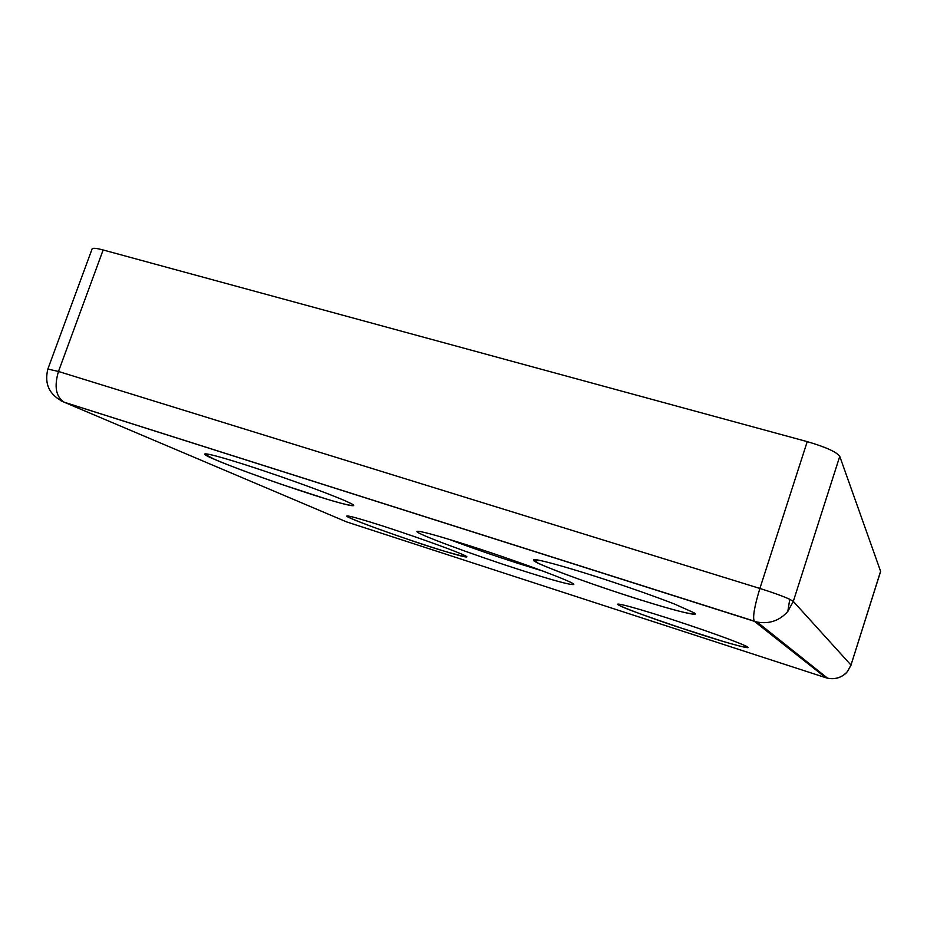 <?xml version="1.0" encoding="UTF-8"?>
<svg xmlns="http://www.w3.org/2000/svg" width="927" height="927" viewBox="0 0 927 927"><rect width="100%" height="100%" fill="white"/><g stroke="black" fill="none" stroke-linecap="round" stroke-linejoin="round"><path stroke-width="1.39" d="M825.853 677.73L827.556 678.182C835.517 679.665 842.145 677.44 847.463 671.53L850.986 665.065L793.303 601.391L787.811 611.449C779.572 620.673 769.364 624.207 757.174 622.063L754.3 621.264C752.539 617.417 754.393 606.478 759.885 588.46L58.471 371.472C53.998 386.582 55.921 396.849 64.253 402.237L60.985 400.812M839.758 456.351L793.303 601.391L789.758 599.306C782.886 596.165 772.933 592.55 759.885 588.46L807.232 441.634C825.702 447.046 836.548 451.947 839.758 456.351L880.638 571.403L850.986 665.065L880.627 571.206M845.123 673.917L846.629 672.608C841.183 677.822 834.821 679.676 827.556 678.182L757.174 622.063L64.253 402.237C49.583 395.389 44.114 384.323 47.856 369.039L92.109 248.899C92.712 247.822 96.396 248.181 103.14 249.977L807.232 441.634M518.436 569.329C551.797 580.035 570.221 585.099 573.674 584.531C577.556 583.431 519.943 561.832 469.363 545.679C435.945 535.064 418.436 530.325 416.849 531.438C415.736 533.593 471.519 554.253 518.436 569.329M449.178 539.363C469.954 547.243 493.106 555.319 518.645 563.57L543.176 571.171M103.14 249.977L58.471 371.472L47.856 369.039M693.79 612.654L674.589 604.08C658.286 597.637 626.582 586.339 593.836 575.841C561.692 565.655 541.044 560.244 535.424 559.641C532.434 559.584 532.747 560.464 536.362 562.295C541.067 565.18 576.582 579.329 631.287 596.988C685.563 614.323 700.939 616.385 693.79 612.654M347.347 501.82C340.904 498.494 296.547 481.24 243.859 464.3C194.172 448.622 201.101 453.824 214.23 459.236C223.604 463.512 264.844 479.282 311.97 494.508C357.903 509.166 359.236 506.953 347.347 501.82M463.454 554.925C459.653 552.886 427.092 540.418 383.535 526.246C341.866 512.886 342.677 515.03 351.831 518.772C357.625 521.461 388.645 533.187 428.355 546.13C467.231 558.691 471.634 558.413 463.454 554.925M747.22 646.837C747.081 645.922 719.642 634.972 669.931 618.807C621.449 603.245 612.932 602.515 619.468 605.458C623.095 607.938 647.869 616.872 693.778 632.272C738.321 646.664 752.214 649.352 747.22 646.837M787.811 611.449L789.758 599.306M851.032 665.169L847.463 671.53M346.628 521.913L64.461 402.33L754.358 621.31L825.714 677.683L346.628 521.913M693.002 613.744C686.953 614.3 649.815 603.222 613.234 591.067C575.887 578.703 541.101 565.215 536.849 562.434L534.752 560.893L539.757 560.383M352.167 505.47C347.474 505.261 333.604 501.229 326.431 499.027L283.546 485.053C253.917 474.856 230.881 466.269 214.45 459.305L205.794 454.786L210.255 454.52M463.315 554.867L465.678 556.791C451.31 553.581 432.063 547.764 407.938 539.34C382.538 530.673 363.894 523.836 352.017 518.83L347.637 516.536L350.73 516.466M743.732 645.088L746.444 647.301C744.126 647.405 732.052 644.103 723.454 641.542L676.119 626.432C646.525 616.559 620.766 606.606 619.862 605.574L618.969 604.902"/></g></svg>
